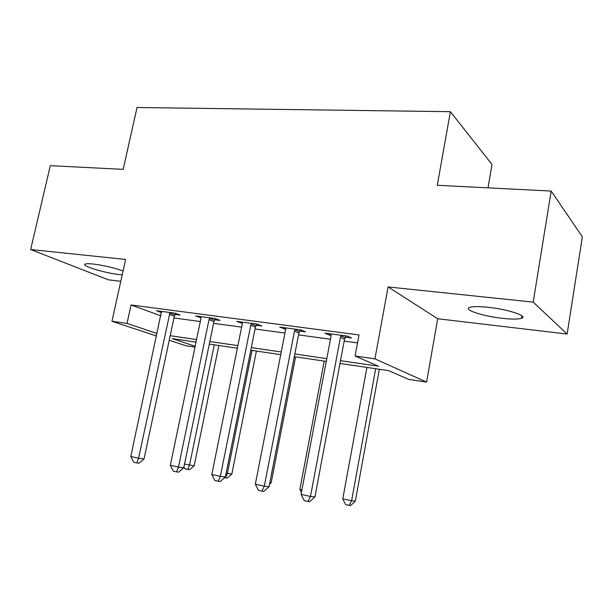 <?xml version="1.0" encoding="UTF-8"?>
<svg xmlns="http://www.w3.org/2000/svg" width="613" height="613" viewBox="0 0 613 613"><rect width="100%" height="100%" fill="white"/><g stroke="black" fill="none" stroke-linecap="round" stroke-linejoin="round"><path stroke-width="0.92" d="M123.052 271.007C114.018 267.766 104.064 265.437 93.199 264.027C89.222 263.598 86.632 263.598 85.414 264.019C80.157 265.552 104.555 273.053 119.29 274.57L122.202 274.839M502.231 318.308C511.518 319.319 517.893 319.335 521.356 318.339C528.958 316.323 508.491 309.381 488.232 307.312C479.121 306.37 472.96 306.385 469.757 307.358C462.44 309.527 482.653 316.208 502.231 318.308M194.972 347.104L185.762 345.709L169.234 340.238M488.017 187.854L492.017 164.483L450.402 111.689L137.036 107.505L123.182 169.364L50.312 165.671L30.65 249.514L108.417 279.842L120.776 281.306M450.402 111.689L437.268 185.279L551.187 191.057L582.35 236.81L567.125 334.047L533.187 302.125L388.09 286.938L374.934 358.866L426.594 382.091L408.702 379.386L388.634 370.643L339.985 363.44M388.09 286.938L437.69 318.752L567.125 334.047M437.69 318.752L426.594 382.091M551.187 191.057L533.187 302.125M340.506 360.666L378.527 366.237L355.088 356.03L359.003 334.951L131.052 304.952L160.905 315.864M173.962 317.963L200.298 321.541M213.562 323.342L241.629 327.158M255.039 328.982L284.968 333.051M298.531 334.89L330.468 339.234M344.177 341.096L357.525 342.905M345.38 337.204L351.487 338.024L347.456 336.116L324.959 333.127L329.15 335.035L331.158 335.303M299.719 331.097L305.535 331.878L301.19 329.963L279.773 327.112L285.666 329.219M256.211 325.281L261.759 326.024L257.138 324.101L236.733 321.388L242.327 323.426M214.719 319.733L220.013 320.438L215.14 318.515L195.677 315.925L201.003 317.894M175.103 314.431L180.153 315.113L175.073 313.189L156.476 310.714L161.556 312.599M156.591 336.047L111.957 321.258L125.604 259.452L30.65 249.514M111.957 321.258L127.021 323.419L157.127 333.518M131.052 304.952L127.021 323.419M355.088 356.03L374.934 358.866M196.007 342.115L172.284 338.606L195.141 346.276M326.269 361.409L294.301 356.674M280.731 354.659L250.786 350.23M237.361 348.238L209.286 344.085M170.199 335.702L196.543 339.564M209.815 341.51L237.89 345.625M251.307 347.594L281.252 351.985M294.822 353.969L326.79 358.659M329.396 333.717L329.15 335.035M284.509 327.74L284.256 329.035M241.729 322.055L241.476 323.312M209.822 317.81L209.025 319.649L178.483 467.106L170.345 465.298L200.918 318.561L200.911 316.622L200.65 317.848M341.303 335.296L340.453 337.273L310.484 496.453L301.06 494.362L331.081 336.016L331.005 333.924M346.123 335.939L344.537 339.165L314.936 496.921L310.484 496.453L307.956 501.488L304.194 500.637L301.06 494.362M314.936 496.921L309.749 501.656L307.956 501.488M366.919 367.425L342.774 498.829L351.594 500.767L355.325 501.158L379.332 369.264M355.325 501.158L350.651 505.495L349.149 505.357L351.594 500.767L375.692 368.727M349.149 505.357L345.625 504.568L342.774 498.829M295.336 329.181L294.501 331.112L264.287 486.186L255.322 484.193L285.581 329.917L285.528 327.878M300.439 329.863L298.891 333.012L269.046 486.73L264.287 486.186L261.981 491.12L258.402 490.316L255.322 484.193M269.046 486.73L263.897 491.327L261.981 491.12M251.56 323.358L250.748 325.242L220.335 476.416L211.807 474.516L242.242 324.101L242.219 322.116M256.916 324.07L255.406 327.143L225.362 477.029L220.335 476.416L218.236 481.266L214.826 480.5L211.807 474.516M225.362 477.029L220.259 481.496L218.236 481.266M215.378 318.607L213.937 321.557L183.747 467.788L178.483 467.106L176.567 471.872L173.318 471.144L170.345 465.298M183.747 467.788L178.682 472.133L176.567 471.872M324.231 361.103L299.872 489.396L301.91 489.848M301.412 492.484L299.872 489.396M269.858 482.515L271.184 482.684L295.589 356.866M271.184 482.684L269.544 484.14M226.136 473.19L231.852 474.048L256.403 351.057M231.852 474.048L227.27 478.056L225.477 477.834L227.385 473.466L252.027 350.414M225.477 477.834L224.657 477.657M169.985 312.507L138.569 458.233L130.807 456.509L161.48 311.381M175.686 313.419L174.33 316.216L144.047 458.976L138.569 458.233L136.829 462.915L133.726 462.217L130.807 456.509M144.047 458.976L139.028 463.198L136.829 462.915M184.521 464.041L194.191 465.78L218.856 345.502M194.191 465.78L189.647 469.688L187.77 469.451L189.524 465.144L214.282 344.82M187.77 469.451L184.827 468.792L183.908 466.991M341.012 335.786L345.088 337.694M340.453 337.273L344.537 339.165M295.052 329.664L299.435 331.572M294.501 331.112L298.891 333.012M251.284 323.825L255.943 325.748M250.748 325.242L255.406 327.143M209.554 318.262L214.458 320.185M209.025 319.649L213.937 321.557M169.732 312.959L174.843 314.875M169.211 314.308L174.33 316.216M521.356 318.339L521.786 315.718"/></g></svg>
